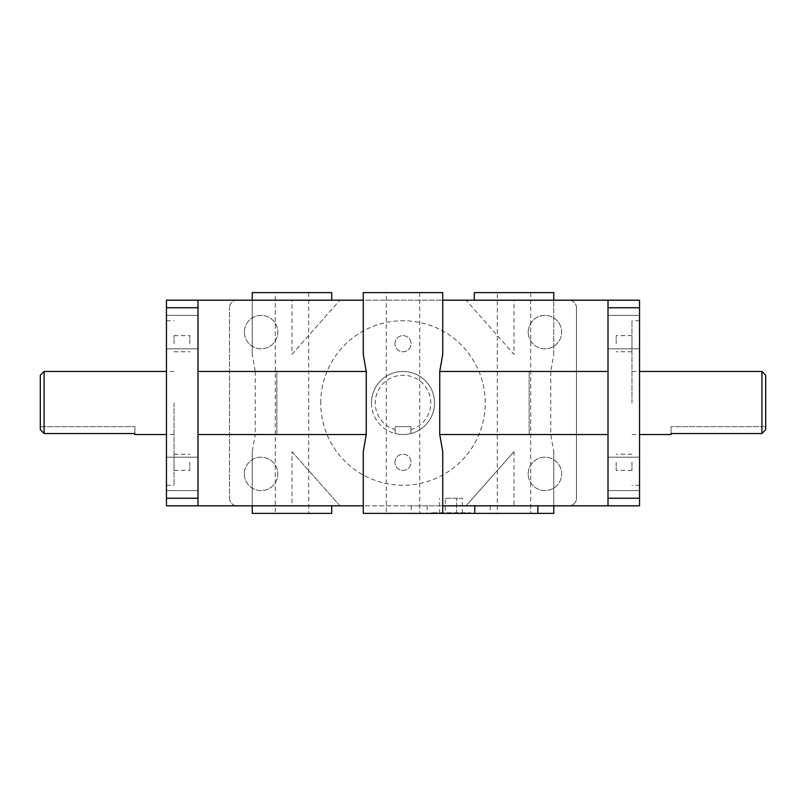 <?xml version="1.0" encoding="UTF-8"?>
<svg xmlns="http://www.w3.org/2000/svg" width="806" height="806" viewBox="0 0 806 806"><rect width="100%" height="100%" fill="white"/><g stroke="black" fill="none" stroke-linecap="round" stroke-linejoin="round"><path stroke-width="0.6" stroke-dasharray="4.03 3.02" d="M514.016 505.815L466.08 505.815L514.016 451.642L514.016 505.815L411.201 505.815L553.752 505.815L553.752 451.642L550.76 434.535L550.76 371.465L608.006 371.465L608.006 300.185L474.281 300.185L514.016 300.185L514.016 354.358L466.08 300.185L514.016 300.185M553.752 451.642L553.752 505.815L608.006 505.815L608.006 300.185L608.006 505.815L608.006 434.535L550.76 434.535M608.006 498.249L639.541 498.249L639.541 505.815L608.006 505.815M442.736 451.642L442.736 505.815L363.264 505.815L363.264 451.642M166.459 498.249L197.994 498.249L197.994 505.815L252.248 505.815L252.248 451.642L255.24 434.535L197.994 434.535L197.994 505.815L166.459 505.815L166.459 300.185L197.994 300.185L197.994 371.465L255.24 371.465L252.248 354.358L252.248 300.185L197.994 300.185L197.994 307.751L166.459 307.751M252.248 451.642L252.248 505.815L331.719 505.815L291.984 505.815L291.984 451.642L339.92 505.815L291.984 505.815M514.016 451.642L466.08 505.815L237.105 505.815L339.92 505.815L291.984 451.642M553.752 354.358L553.752 300.185L553.752 354.358L550.76 371.465M291.984 354.358L339.92 300.185L291.984 354.358L291.984 300.185L339.92 300.185L237.105 300.185L568.895 300.185L466.08 300.185L514.016 354.358M291.984 300.185L331.719 300.185L252.248 300.185L252.248 354.358M363.264 354.358L363.264 300.185L442.736 300.185L442.736 354.358M608.006 300.185L639.541 300.185L639.541 307.751L608.006 307.751M608.006 434.535L608.006 371.465M197.994 505.815L197.994 300.185M394.93 343.709A8.07 8.07 0 0 1 407.04 336.717A8.07 8.07 0 0 1 407.04 350.701A8.07 8.07 0 0 1 394.93 343.709A8.07 8.07 0 0 0 407.04 350.701A8.07 8.07 0 0 0 407.04 336.717A8.07 8.07 0 0 0 394.93 343.709M394.93 462.291A8.07 8.07 0 0 1 407.04 455.299A8.07 8.07 0 0 1 407.04 469.283A8.07 8.07 0 0 1 394.93 462.291A8.07 8.07 0 0 0 407.04 469.283A8.07 8.07 0 0 0 407.04 455.299A8.07 8.07 0 0 0 394.93 462.291M189.793 343.709L189.793 335.628L189.793 343.709M174.025 343.709L174.025 335.628L174.025 343.709M189.793 462.291L189.793 470.372L189.793 462.291M174.025 462.291L174.025 470.372L174.025 462.291M616.207 343.709L616.207 335.628L616.207 343.709M631.975 343.709L631.975 335.628L631.975 343.709M616.207 462.291L616.207 470.372L616.207 462.291M631.975 462.291L631.975 470.372L631.975 462.291M174.025 403L174.025 485.252L174.025 403M166.459 403L166.459 320.748L166.459 403M631.975 403L631.975 320.748L631.975 403M639.541 403L639.541 485.252L639.541 403M320.748 403A82.252 82.252 0 0 1 444.126 331.77A82.252 82.252 0 0 1 444.126 474.23A82.252 82.252 0 0 1 320.748 403A82.252 82.252 0 0 0 444.126 474.23A82.252 82.252 0 0 0 444.126 331.77A82.252 82.252 0 0 0 320.748 403M371.465 403A31.535 31.535 0 0 0 418.767 430.313A31.535 31.535 0 0 0 418.767 375.687A31.535 31.535 0 0 0 371.465 403A31.535 31.535 0 0 1 400.35 371.576A31.535 31.535 0 0 1 434.091 397.711A31.535 31.535 0 0 1 410.889 433.537L410.889 426.656L410.889 433.537A31.535 31.535 0 0 1 395.111 433.537L395.111 426.656L410.889 426.656L395.111 426.656L395.111 433.537A31.535 31.535 0 0 1 371.465 403M237.105 300.185A7.566 7.566 0 0 0 229.539 307.751A7.566 7.566 0 0 1 237.105 300.185M576.461 307.751A7.566 7.566 0 0 0 568.895 300.185A7.566 7.566 0 0 1 576.461 307.751L576.461 498.249A7.566 7.566 0 0 1 568.895 505.815A7.566 7.566 0 0 0 576.461 498.249L576.461 307.751M229.539 498.249A7.566 7.566 0 0 0 237.105 505.815A7.566 7.566 0 0 1 229.539 498.249L229.539 307.751L229.539 498.249M529.159 434.535L529.159 371.465L529.159 434.535M528.212 473.898A16.714 16.714 0 0 1 553.289 459.42A16.714 16.714 0 0 1 553.289 488.376A16.714 16.714 0 0 1 528.212 473.898A16.714 16.714 0 0 0 553.289 488.376A16.714 16.714 0 0 0 553.289 459.42A16.714 16.714 0 0 0 528.212 473.898M528.212 332.102A16.714 16.714 0 0 1 553.289 317.624A16.714 16.714 0 0 1 553.289 346.58A16.714 16.714 0 0 1 528.212 332.102A16.714 16.714 0 0 0 553.289 346.58A16.714 16.714 0 0 0 553.289 317.624A16.714 16.714 0 0 0 528.212 332.102M244.359 332.102A16.714 16.714 0 0 0 269.436 346.58A16.714 16.714 0 0 0 269.436 317.624A16.714 16.714 0 0 0 244.359 332.102A16.714 16.714 0 0 1 269.436 317.624A16.714 16.714 0 0 1 269.436 346.58A16.714 16.714 0 0 1 244.359 332.102M244.359 473.898A16.714 16.714 0 0 0 269.436 488.376A16.714 16.714 0 0 0 269.436 459.42A16.714 16.714 0 0 0 244.359 473.898A16.714 16.714 0 0 1 269.436 459.42A16.714 16.714 0 0 1 269.436 488.376A16.714 16.714 0 0 1 244.359 473.898M197.994 434.535L197.994 371.465M197.994 498.249L197.994 307.751M197.994 332.102L197.994 348.817L197.994 332.102M197.994 473.898L197.994 457.183L197.994 473.898M166.459 332.102L166.459 348.817L166.459 332.102M166.459 473.898L166.459 457.183L166.459 473.898M608.006 473.898L608.006 457.183L608.006 473.898M608.006 332.102L608.006 348.817L608.006 332.102M470.492 513.392L431.381 513.392L470.492 513.392L470.492 512.757L431.381 512.757L470.492 512.757L469.868 513.392L432.016 513.392L469.868 513.392M445.255 498.249L462.301 498.249L445.255 498.249L445.255 513.392L439.572 513.392L445.255 513.392L445.255 498.249M439.572 513.392L439.572 498.249M456.619 513.392L445.255 513.392L456.619 513.392L456.619 498.249L456.619 513.392L462.301 513.392L456.619 513.392M462.301 513.392L462.301 498.249M553.752 513.392L363.264 513.392M497.302 513.392L530.731 513.392L497.302 513.392L497.302 292.608L530.731 292.608L497.302 292.608M276.841 434.535L276.841 371.465L276.841 434.535M255.24 371.465L255.24 434.535M44.088 371.465L44.088 433.537L40.3 429.608L40.3 375.243M40.3 429.608L40.3 426.656L40.3 429.608M134.914 434.535L134.914 433.537L44.088 433.537M134.914 433.537L134.914 426.656L134.914 433.537M40.3 426.656L134.914 426.656L40.3 426.656M639.541 498.249L639.541 307.751M639.541 332.102L639.541 348.817L639.541 332.102M639.541 473.898L639.541 457.183L639.541 473.898M765.7 375.243L765.7 429.608L761.912 433.537L761.912 371.465M765.7 429.608L765.7 426.656L765.7 429.608M761.912 433.537L671.086 433.537L671.086 434.535M671.086 433.537L671.086 426.656L671.086 433.537M765.7 426.656L671.086 426.656L765.7 426.656M474.281 292.608L553.752 292.608M363.264 292.608L442.736 292.608M386.286 292.608L419.714 292.608L386.286 292.608L386.286 513.392L419.714 513.392L386.286 513.392M331.719 513.392L252.248 513.392M252.248 292.608L331.719 292.608M275.269 292.608L308.698 292.608L275.269 292.608L275.269 513.392L308.698 513.392L275.269 513.392M410.889 429.608A27.757 27.757 0 0 0 425.598 386.88A27.757 27.757 0 0 0 380.402 386.88A27.757 27.757 0 0 0 395.111 429.608M490.179 505.815L490.179 513.392M427.099 505.815L427.099 513.392M174.025 351.779L189.793 351.779M174.025 335.628L189.793 335.628M174.025 470.372L189.793 470.372M174.025 454.221L189.793 454.221M631.975 335.628L616.207 335.628M631.975 351.779L616.207 351.779M631.975 454.221L616.207 454.221M631.975 470.372L616.207 470.372M166.459 485.252L174.025 485.252M166.459 320.748L174.025 320.748M639.541 320.748L631.975 320.748M639.541 485.252L631.975 485.252M432.016 513.392L431.381 512.757L431.381 513.392M174.025 371.465L166.459 371.465M174.025 434.535L166.459 434.535M166.459 490.612L197.994 490.612L166.459 490.612M166.459 457.183L197.994 457.183L166.459 457.183M166.459 348.817L197.994 348.817L166.459 348.817M166.459 315.388L197.994 315.388L166.459 315.388M631.975 434.535L639.541 434.535M631.975 371.465L639.541 371.465M639.541 315.388L608.006 315.388L639.541 315.388M639.541 348.817L608.006 348.817L639.541 348.817M639.541 457.183L608.006 457.183L639.541 457.183M639.541 490.612L608.006 490.612L639.541 490.612M530.731 292.608L530.731 513.392M411.201 505.815L411.201 513.392M419.714 292.608L419.714 513.392M308.698 292.608L308.698 513.392"/><path stroke-width="1.21" d="M639.541 498.249L608.006 498.249L608.006 505.815L639.541 505.815L639.541 300.185L608.006 300.185L608.006 307.751L639.541 307.751M608.006 505.815L442.736 505.815L442.736 513.392L553.752 513.392L553.752 505.815M442.736 513.392L363.264 513.392L363.264 505.815L197.994 505.815L197.994 300.185L166.459 300.185L166.459 307.751L197.994 307.751M197.994 498.249L166.459 498.249L166.459 505.815L197.994 505.815M197.994 300.185L363.264 300.185L363.264 292.608L442.736 292.608L442.736 300.185L608.006 300.185M608.006 371.465L439.744 371.465L439.744 434.535L442.736 451.642L442.736 505.815M439.744 434.535L608.006 434.535M442.736 300.185L442.736 354.358L439.744 371.465M197.994 434.535L366.256 434.535L363.264 451.642L363.264 505.815M363.264 300.185L363.264 354.358L366.256 371.465L197.994 371.465M366.256 434.535L366.256 371.465M166.459 498.249L166.459 307.751M608.006 498.249L608.006 307.751M40.3 375.243L40.3 429.608L44.088 433.537L44.088 371.465L40.3 375.243M44.088 433.537L134.914 433.537L134.914 434.535L166.459 434.535M761.912 433.537L765.7 429.608L765.7 375.243L761.912 371.465L761.912 433.537L671.086 433.537L671.086 434.535L639.541 434.535M553.752 300.185L553.752 292.608L474.281 292.608L474.281 300.185M252.248 505.815L252.248 513.392L331.719 513.392L331.719 505.815M252.248 300.185L252.248 292.608L331.719 292.608L331.719 300.185M537.864 505.815L537.864 513.392M474.784 505.815L474.784 513.392M166.459 371.465L44.088 371.465M639.541 371.465L761.912 371.465"/></g></svg>
